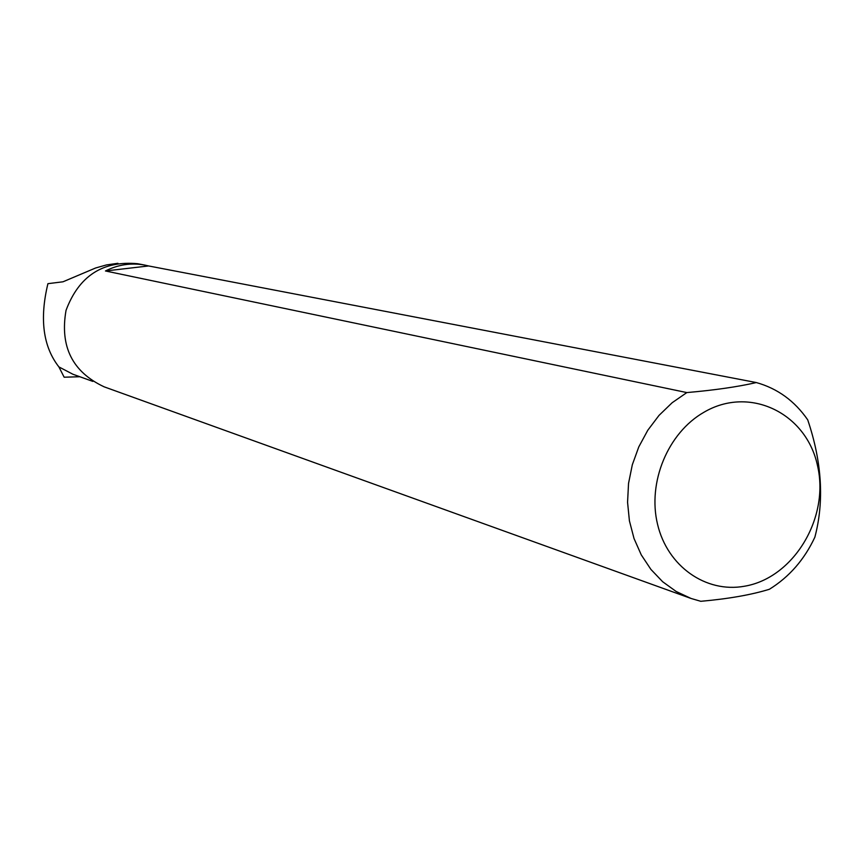<?xml version="1.0" encoding="UTF-8"?>
<svg xmlns="http://www.w3.org/2000/svg" width="864" height="864" viewBox="0 0 864 864"><rect width="100%" height="100%" fill="white"/><g stroke="black" fill="none" stroke-linecap="round" stroke-linejoin="round"><path stroke-width="1.3" d="M117.904 263.304L106.488 264.924L95.612 267.991L62.996 281.794L47.92 283.673C39.42 318.902 43.07 346.648 58.892 366.908L64.152 377.212L79.834 376.736M148.608 265.95L756.335 382.558C777.546 388.508 794.675 400.95 807.743 419.893C821.988 462.218 824.364 501.314 814.86 537.192C804.384 559.613 789.232 576.968 769.403 589.259C751.41 594.821 728.536 598.838 700.78 601.301L691.092 598.471L676.199 591.505L662.666 581.742L650.916 569.419L641.272 554.893L634.036 538.542L629.413 520.841L627.566 502.286L628.538 483.408L632.318 464.756L638.798 446.872L647.784 430.261L659.005 415.411L672.149 402.732L686.826 392.58L105.451 270.972L148.608 265.95L144.806 265.086C131.198 262.624 118.087 264.578 105.451 270.972M92.869 381.413L72.9 374.242L58.892 366.908M690.476 598.255L104.144 386.834C72.403 371.963 59.702 346.464 66.042 310.338C78.905 276.005 102.784 260.464 137.678 263.725L144.806 265.086M744.336 586.256C705.823 593.201 667.429 566.33 657.547 524.275C647.363 482.35 667.926 432.821 703.912 412.279C749.585 385.344 806.393 413.035 817.528 465.718C829.775 517.979 793.519 578.167 744.336 586.256M686.826 392.58C714.798 390.139 737.964 386.791 756.335 382.558"/></g></svg>
